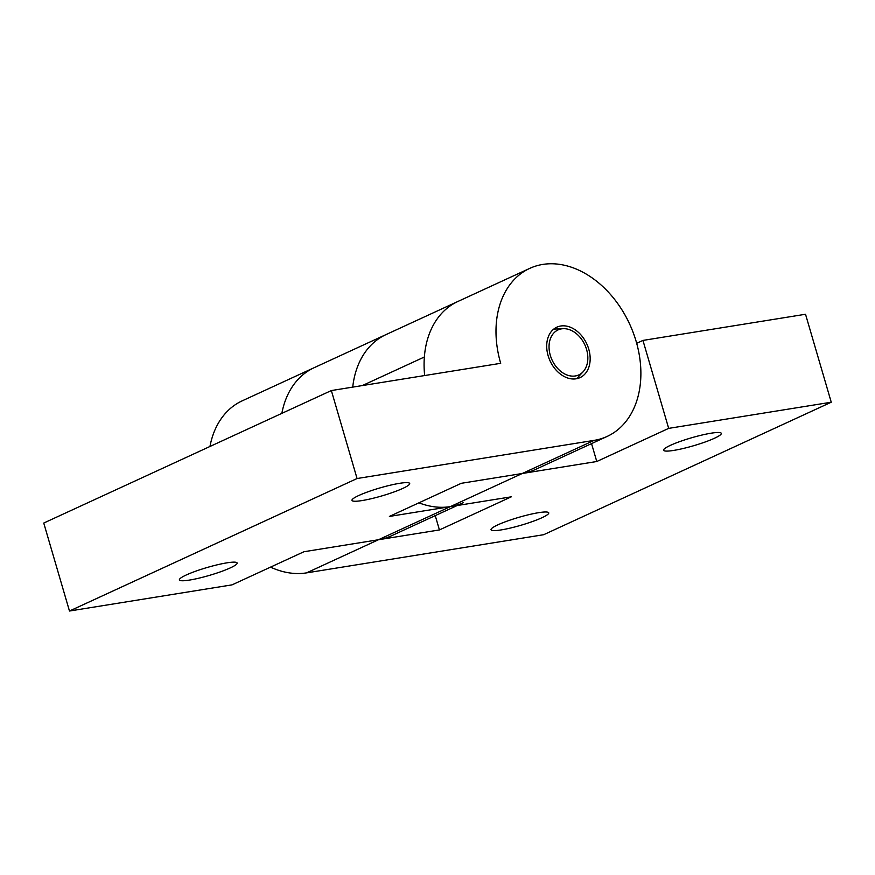 <?xml version="1.0" encoding="UTF-8"?>
<svg xmlns="http://www.w3.org/2000/svg" width="875" height="875" viewBox="0 0 875 875"><rect width="100%" height="100%" fill="white"/><g stroke="black" fill="none" stroke-linecap="round" stroke-linejoin="round"><path stroke-width="1.31" d="M548.111 355.677A27.759 20.234 65.3 0 0 580.048 377.617A27.759 20.234 65.3 0 0 588.755 349.136A27.759 20.234 65.3 0 0 556.828 327.195A27.759 20.234 65.3 0 0 548.111 355.677M226.975 562.833A30.067 4.102 -16.3 0 1 237.136 563.008A30.067 4.102 -16.3 0 1 220.927 571.659A30.067 4.102 -16.3 0 1 189.591 580.059A30.067 4.102 -16.3 0 1 179.419 579.884A30.067 4.102 -16.3 0 1 195.628 571.222A30.067 4.102 -16.3 0 1 226.975 562.833M399.536 483.328A30.067 4.102 -16.3 0 1 409.697 483.503A30.067 4.102 -16.3 0 1 393.488 492.155A30.067 4.102 -16.3 0 1 362.141 500.555A30.067 4.102 -16.3 0 1 351.98 500.38A30.067 4.102 -16.3 0 1 368.189 491.728A30.067 4.102 -16.3 0 1 399.536 483.328M463.345 502.677A92.509 67.441 -114.7 0 1 450.363 506.625L389.397 516.436L461.289 483.306L522.266 473.495L594.158 440.366L357.066 478.527L69.475 611.023L43.75 523.053L331.352 390.556L357.066 478.527M352.734 387.122A92.509 67.441 -114.7 0 1 385.93 334.633A92.509 67.441 65.3 0 0 352.734 387.122M362.337 385.569L424.364 357A92.509 67.441 -114.7 0 1 457.822 301.503A92.509 67.441 -114.7 0 0 424.659 375.539M331.352 390.556L500.697 363.311A92.509 67.441 -114.7 0 1 529.725 268.384A92.509 67.441 -114.7 0 1 629.694 324.188A92.509 67.441 -114.7 0 1 607.152 436.428L535.248 469.558A92.509 67.441 -114.7 0 1 522.266 473.495L450.363 506.625L511.328 496.814L439.425 529.933L435.247 515.627M69.475 611.023L232.05 584.861L303.953 551.731L378.459 539.744A92.509 67.441 65.3 0 0 391.453 535.806L457.188 505.52M209.956 446.491A92.509 67.441 65.3 0 1 242.123 400.881L314.027 367.752A92.509 67.441 65.3 0 0 281.848 413.361A92.509 67.441 65.3 0 1 314.027 367.752L529.725 268.384M607.152 436.428A92.509 67.441 -114.7 0 1 594.158 440.366M673.75 450.406A30.067 4.102 -16.3 0 1 663.589 450.242A30.067 4.102 -16.3 0 1 679.798 441.58A30.067 4.102 -16.3 0 1 711.134 433.191A30.067 4.102 -16.3 0 1 721.306 433.355A30.067 4.102 -16.3 0 1 705.097 442.017A30.067 4.102 -16.3 0 1 673.75 450.406M501.189 529.911A30.067 4.102 -16.3 0 1 491.028 529.736A30.067 4.102 -16.3 0 1 507.238 521.084A30.067 4.102 -16.3 0 1 538.573 512.684A30.067 4.102 -16.3 0 1 548.745 512.859A30.067 4.102 -16.3 0 1 532.536 521.511A30.067 4.102 -16.3 0 1 501.189 529.911M418.917 502.83A92.509 67.441 65.3 0 0 450.363 506.625L378.459 539.744L439.425 529.933M270.517 567.131A92.509 67.441 65.3 0 0 306.567 572.873L543.648 534.712L831.25 402.216L805.525 314.256L642.95 340.419L636.683 343.295M831.25 402.216L668.675 428.378L642.95 340.419M668.675 428.378L596.772 461.508L591.544 443.625M596.772 461.508L522.266 473.495M550.298 355.327A24.784 18.069 -114.7 0 1 563.183 328.683A24.784 18.069 -114.7 0 1 586.578 349.486A24.784 18.069 -114.7 0 1 583.056 371.82A24.784 18.069 -114.7 0 1 550.298 355.327M563.183 328.683L555.647 329.011A27.759 20.234 65.3 0 0 553.58 329.241M576.395 378.755A27.759 20.234 65.3 0 0 577.905 377.333L583.056 371.82M378.459 539.744L306.567 572.873"/></g></svg>
